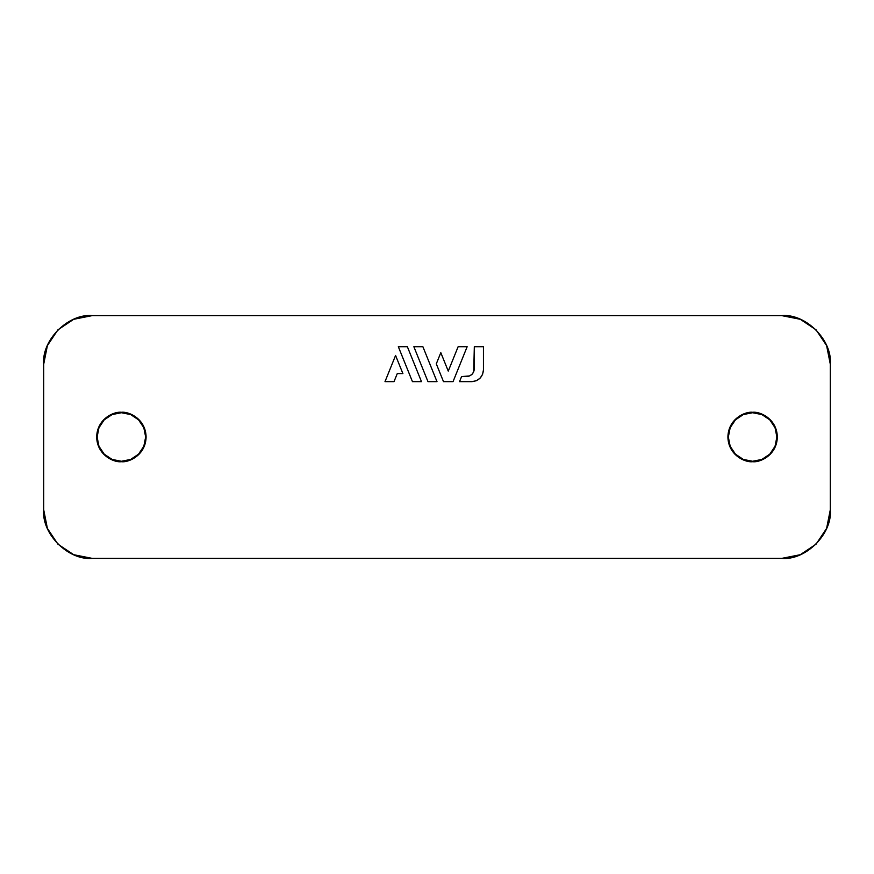 <?xml version="1.0" encoding="UTF-8"?>
<svg xmlns="http://www.w3.org/2000/svg" width="874" height="874" viewBox="0 0 874 874"><rect width="100%" height="100%" fill="white"/><g stroke="black" fill="none" stroke-linecap="round" stroke-linejoin="round"><path stroke-width="1.31" d="M830.3 364.163L830.3 509.837L826.607 528.409L816.076 544.163L800.322 554.695L781.749 558.388L92.251 558.388L73.678 554.695L57.924 544.163L47.393 528.409L43.7 509.837L43.7 364.163L47.393 345.591L57.924 329.837L73.678 319.305L92.251 315.612L781.749 315.612L800.322 319.305L816.076 329.837L826.607 345.591L830.3 364.163L830.3 509.837C832.474 533.861 805.762 560.562 781.749 558.388L92.251 558.388C68.238 560.562 41.526 533.861 43.7 509.837L43.7 364.163C41.526 340.139 68.238 313.438 92.251 315.612L781.749 315.612C805.762 313.438 832.474 340.139 830.3 364.163M121.388 412.299L111.938 414.178L103.919 419.531L98.565 427.55L96.686 437L98.565 446.45L103.919 454.469L111.938 459.822L121.388 461.701L130.838 459.822L138.857 454.469L144.21 446.45L146.089 437L144.21 427.55L138.857 419.531L130.838 414.178L121.388 412.299C114.166 411.304 97.025 418.712 96.686 437C97.025 455.288 114.166 462.696 121.388 461.701C128.609 462.696 145.75 455.288 146.089 437C145.75 418.712 128.609 411.304 121.388 412.299L121.388 412.299M752.612 412.299L743.162 414.178L735.143 419.531L729.79 427.55L727.911 437L729.79 446.45L735.143 454.469L743.162 459.822L752.612 461.701L762.062 459.822L770.081 454.469L775.435 446.45L777.314 437L775.435 427.55L770.081 419.531L762.062 414.178L752.612 412.299C745.391 411.304 728.25 418.712 727.911 437C728.25 455.288 745.391 462.696 752.612 461.701C759.834 462.696 776.975 455.288 777.314 437C776.975 418.712 759.834 411.304 752.612 412.299L752.612 412.299M483.442 346.716L483.442 369.997L483.442 346.716L474.32 346.716L473.73 371.767L472.036 374.291L469.524 375.973L461.581 376.563L466.552 376.563C471.239 376.071 473.828 373.482 474.32 368.795L474.32 346.716L483.442 346.716L483.442 369.997C482.71 377.022 478.821 380.9 471.796 381.643L459.538 381.643L461.581 376.563L459.538 381.643L471.796 381.643L476.243 380.758M145.663 437A24.275 24.275 0 0 1 121.388 461.275A24.275 24.275 0 0 1 97.112 437A24.275 24.275 0 0 1 121.388 412.725A24.275 24.275 0 0 1 145.663 437L143.817 446.286L138.551 454.163L130.685 459.429L121.388 461.275L112.101 459.429L104.225 454.163L98.959 446.286L97.112 437L98.959 427.714L104.225 419.837L112.101 414.571L121.388 412.725L130.685 414.571L138.551 419.837L143.817 427.714L145.663 437M776.888 437A24.275 24.275 0 0 1 752.612 461.275A24.275 24.275 0 0 1 728.337 437A24.275 24.275 0 0 1 752.612 412.725A24.275 24.275 0 0 1 776.888 437L775.041 446.286L769.776 454.163L761.899 459.429L752.612 461.275L743.315 459.429L735.449 454.163L730.183 446.286L728.337 437L730.183 427.714L735.449 419.837L743.315 414.571L752.612 412.725L761.899 414.571L769.776 419.837L775.041 427.714L776.888 437M397.277 373.58L394.021 381.643L384.997 381.643L395.572 355.456L402.892 373.58L397.277 373.58L394.021 381.643L384.997 381.643L395.572 355.456L402.892 373.58L397.277 373.58M407.36 346.716L421.476 381.643L412.452 381.643L398.336 346.716L407.36 346.716L398.336 346.716L412.452 381.643L421.476 381.643L407.36 346.716M422.885 346.716L437 381.643L427.976 381.643L413.861 346.716L422.885 346.716L413.861 346.716L427.976 381.643L437 381.643L422.885 346.716M467.153 346.716L453.038 381.643L443.5 381.643L436.301 363.846L440.813 352.67L448.264 371.111L458.129 346.716L467.153 346.716L458.129 346.716L448.264 371.111L440.813 352.67L436.301 363.846L443.5 381.643L453.038 381.643L467.153 346.716M476.254 380.758L480.034 378.234L482.557 374.454L483.442 369.997M472.036 374.291L473.73 371.767L474.32 368.795C473.828 373.482 471.239 376.071 466.552 376.563L469.524 375.973"/></g></svg>
